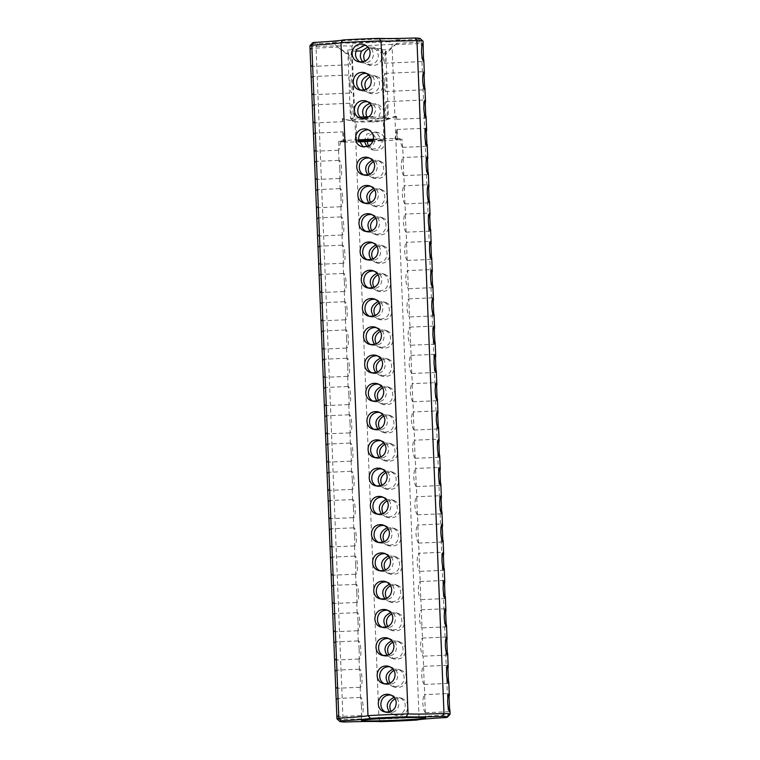 <?xml version="1.0" encoding="UTF-8"?>
<svg xmlns="http://www.w3.org/2000/svg" width="760" height="760" viewBox="0 0 760 760"><rect width="100%" height="100%" fill="white"/><g stroke="black" fill="none" stroke-linecap="round" stroke-linejoin="round"><path stroke-width="0.57" stroke-dasharray="3.8 2.85" d="M450.053 714.295A56.62 2.071 177.7 0 1 448.191 714.827L421.163 41.857A56.62 2.071 177.7 0 0 423.054 41.239M420.195 38.561A53.903 1.976 177.7 0 1 418.76 39.159L421.163 41.857A45.296 1.662 177.7 0 0 392.027 44.337L419.055 717.317L416.708 720.062M446.015 717.554L448.191 714.827A45.296 1.662 177.7 0 0 419.055 717.317A56.62 2.071 177.7 0 1 378.993 719.074L381.13 721.63M425.381 712.709L424.65 694.621C423.586 695.362 422.959 698.297 422.778 703.428C423.367 708.529 424.232 711.626 425.381 712.709L425.752 717.915M424.241 684.437L423.519 666.349C422.446 667.1 421.819 670.035 421.638 675.165C422.237 680.267 423.101 683.364 424.241 684.437L424.849 695.352L424.612 694.611L448.923 693.547M447.45 655.111L423.139 656.184L422.38 638.086C421.315 638.827 420.688 641.763 420.508 646.893C421.097 651.994 421.962 655.091 423.111 656.174L423.719 667.09L423.481 666.349L447.783 665.275M446.31 626.848L421.999 627.912L421.249 609.814C420.175 610.565 419.548 613.5 419.368 618.63C419.966 623.732 420.831 626.829 421.971 627.912L422.579 638.818L422.341 638.077L446.652 637.013M445.18 598.576L420.869 599.649L420.109 581.552C419.045 582.293 418.418 585.228 418.237 590.358C418.827 595.469 419.691 598.557 420.831 599.64L421.448 610.556L421.211 609.814L445.512 608.741M444.039 570.313L419.729 571.378L418.978 553.28C417.905 554.031 417.278 556.966 417.097 562.096C417.696 567.197 418.56 570.294 419.7 571.378L420.308 582.293L420.071 581.542L444.381 580.478M418.56 543.106L417.838 525.017C416.774 525.758 416.147 528.703 415.967 533.824C416.556 538.935 417.42 542.022 418.56 543.106L419.178 554.021L418.94 553.28L443.241 552.207M417.43 514.843L416.698 496.755C415.634 497.496 415.007 500.431 414.827 505.561C415.425 510.663 416.29 513.76 417.43 514.843L418.038 525.758L417.8 525.008L442.111 523.944M416.29 486.571L415.568 468.483C414.504 469.233 413.877 472.169 413.697 477.289C414.285 482.401 415.15 485.488 416.29 486.571L416.908 497.486L416.67 496.745L440.971 495.681M415.159 458.308L414.428 440.22C413.364 440.962 412.737 443.897 412.556 449.027C413.155 454.128 414.019 457.226 415.159 458.308L415.767 469.224L415.53 468.483L439.84 467.409M414.019 430.036L413.298 411.948C412.233 412.699 411.606 415.634 411.426 420.755C412.015 425.866 412.88 428.963 414.019 430.036L414.637 440.952L414.399 440.211L438.7 439.147M412.889 401.774L412.158 383.686C411.094 384.427 410.466 387.362 410.286 392.492C410.884 397.594 411.749 400.691 412.889 401.774L413.497 412.69L413.259 411.948L437.57 410.875M411.749 373.512L411.027 355.414C409.963 356.165 409.336 359.1 409.155 364.23C409.744 369.331 410.609 372.428 411.749 373.512L412.366 384.417L412.129 383.676L436.43 382.612M406.077 232.17L405.346 214.082C404.282 214.823 403.655 217.768 403.474 222.889C404.073 228 404.938 231.087 406.077 232.17L406.685 243.086L406.448 242.345L430.758 241.281M404.938 203.908L404.215 185.82C403.151 186.561 402.524 189.496 402.344 194.626C402.933 199.728 403.798 202.825 404.938 203.908L405.545 214.823L405.317 214.082L429.618 213.009M403.807 175.636L403.075 157.548C402.012 158.298 401.384 161.234 401.204 166.355C401.802 171.465 402.667 174.553 403.807 175.636L404.415 186.552L404.177 185.81L428.488 184.746M394.896 138.89A27.179 0.997 -2.3 0 1 397.527 139.203A27.179 0.997 -2.3 0 1 396.786 139.469L396.957 129.494L394.896 138.89L400.102 138.662C400.757 143.498 401.612 146.405 402.667 147.373L403.275 158.289L403.047 157.548L427.348 156.475M402.667 147.373L401.983 139.241L396.786 139.469M385.006 54.843L385.719 49.675L388.464 118.123L386.868 119.633A9.063 0.931 87.5 0 0 387.21 109.924A9.063 0.931 87.5 0 0 385.918 101.659A9.063 0.931 87.5 0 0 385.377 110.418A9.063 0.931 87.5 0 0 386.479 119.51L384.712 116.954L381.966 48.507L383.116 54.255A9.063 0.931 87.5 0 0 384.446 63.232A9.063 0.931 87.5 0 0 385.006 54.843L395.228 44.621L383.116 54.255M394.981 116.318A27.179 0.997 -2.3 0 1 396.615 116.593L396.615 119.329L394.981 116.318L386.479 119.51M396.71 118.978L396.349 116.745L393.917 117.496L396.368 116.736A27.179 0.997 -2.3 0 1 396.349 116.745M386.868 119.633L393.917 117.496M384.237 82.156A9.063 0.931 87.5 0 0 385.577 91.495A9.063 0.931 87.5 0 0 386.108 82.403A9.063 0.931 87.5 0 0 384.788 73.397A9.063 0.931 87.5 0 0 384.237 82.156M434.957 344.175L410.647 345.249L409.887 327.151C408.823 327.892 408.196 330.828 408.015 335.958C408.614 341.069 409.478 344.156 410.618 345.24L411.226 356.155L410.989 355.414L435.299 354.341M433.817 315.913L409.516 316.977L408.756 298.88C407.692 299.63 407.065 302.565 406.885 307.695C407.474 312.797 408.338 315.894 409.478 316.977L410.096 327.883L409.858 327.142L434.159 326.078M432.687 287.641L408.376 288.714L407.616 270.617C406.552 271.358 405.925 274.293 405.745 279.423C406.344 284.534 407.208 287.622 408.348 288.705L408.956 299.62L408.719 298.88L433.029 297.806M407.208 260.442L406.486 242.345C405.422 243.095 404.795 246.031 404.615 251.161C405.203 256.262 406.068 259.359 407.208 260.442L407.825 271.358L407.588 270.608L431.889 269.543M418.76 39.159A48.013 1.758 177.7 0 0 389.462 41.657L392.027 44.337A56.62 2.071 177.7 0 1 351.966 46.103L378.993 719.074A45.296 1.662 177.7 0 0 343.035 719.454L344.964 722M395.038 698.744L401.631 698.24C405.631 699.894 407.712 702.639 407.882 706.477C407.493 713.203 403.626 716.224 396.264 715.549L391.067 711.389M393.908 670.481L400.491 669.978C404.434 671.555 406.514 674.3 406.742 678.214C406.362 684.94 402.486 687.961 395.124 687.278L389.937 683.126M392.768 642.209L399.361 641.706C403.294 643.292 405.384 646.038 405.612 649.942C405.222 656.668 401.356 659.699 393.993 659.015L388.797 654.854M391.637 613.947L398.221 613.443C402.163 615.02 404.244 617.766 404.472 621.68C404.092 628.406 400.216 631.427 392.853 630.743L387.666 626.591M390.498 585.675L397.09 585.172C401.023 586.758 403.113 589.503 403.341 593.408C402.952 600.134 399.085 603.164 391.723 602.481L386.526 598.329M389.367 557.413L395.95 556.909C399.95 558.562 402.04 561.308 402.202 565.145C401.822 571.871 397.945 574.892 390.583 574.208L385.396 570.057M388.227 529.14L394.82 528.637C398.753 530.223 400.843 532.969 401.071 536.873C400.681 543.609 396.815 546.63 389.452 545.946L384.256 541.794M387.096 500.878L393.68 500.375C397.623 501.961 399.703 504.706 399.931 508.611C399.551 515.337 395.675 518.358 388.312 517.674L383.125 513.522M385.956 472.606L392.549 472.102C396.483 473.689 398.572 476.434 398.8 480.339C398.411 487.075 394.544 490.095 387.182 489.411L381.985 485.26M384.826 444.344L391.409 443.84C395.352 445.426 397.433 448.172 397.66 452.077C397.28 458.802 393.404 461.823 386.042 461.149L380.855 456.988M383.686 416.072L390.279 415.577C394.278 417.231 396.359 419.976 396.53 423.814C396.14 430.54 392.274 433.561 384.911 432.877L379.715 428.726M382.555 387.809L389.139 387.305C393.138 388.959 395.228 391.704 395.39 395.542C395.01 402.268 391.134 405.298 383.772 404.615L378.584 400.453M373.474 161.671L380.057 161.177C384.075 162.849 386.166 165.594 386.308 169.404C386.08 175.968 382.213 178.989 374.69 178.476L369.502 174.325M381.416 359.547L388.008 359.043C392.008 360.696 394.088 363.441 394.259 367.279C393.87 374.005 390.003 377.026 382.641 376.342L377.445 372.191M380.285 331.274L386.868 330.771C390.868 332.424 392.958 335.169 393.119 339.007C392.74 345.733 388.863 348.764 381.501 348.08L376.314 343.928M379.145 303.012L385.738 302.508C389.737 304.161 391.818 306.907 391.989 310.745C391.599 317.471 387.733 320.492 380.37 319.808L375.174 315.656M378.014 274.74L384.598 274.236C388.597 275.889 390.688 278.635 390.849 282.473C390.469 289.209 386.593 292.229 379.231 291.545L374.043 287.394M376.874 246.477L383.467 245.974C387.467 247.627 389.548 250.373 389.719 254.21C389.329 260.937 385.462 263.957 378.1 263.273L372.903 259.122M375.744 218.206L382.327 217.702C386.346 219.383 388.436 222.129 388.578 225.939C388.351 232.503 384.484 235.524 376.96 235.011L371.773 230.859M374.604 189.943L381.197 189.439C385.197 191.093 387.277 193.838 387.448 197.676C387.058 204.402 383.192 207.423 375.829 206.748L370.633 202.587M367.166 141.417C367.802 135.118 371.716 132.287 378.917 132.905C382.945 134.577 385.026 137.322 385.177 141.141C384.949 147.696 381.073 150.727 373.559 150.214L368.362 146.053M371.203 105.146L377.786 104.642C381.729 106.219 383.809 108.965 384.037 112.879C383.658 119.605 379.781 122.626 372.419 121.942C369.692 120.992 367.802 119.272 366.738 116.802M370.063 76.874L376.647 76.37C380.589 77.957 382.679 80.703 382.907 84.607C382.517 91.333 378.651 94.363 371.288 93.679L366.092 89.519M368.933 48.611L375.516 48.108C379.515 49.761 381.606 52.507 381.767 56.344C381.387 63.07 377.511 66.091 370.148 65.407L364.962 61.256M312.55 42.892A53.903 1.976 177.7 0 0 317.718 43.596A48.013 1.758 177.7 0 1 353.885 43.225A53.903 1.976 177.7 0 0 389.462 41.657M369.911 41.895A33.972 1.244 -2.3 0 1 332.462 42.209A33.972 1.244 -2.3 0 1 366.329 39.558A33.972 1.244 -2.3 0 1 400.301 39.482A33.972 1.244 -2.3 0 1 369.911 41.895M400.102 138.662A32.157 1.178 177.7 0 0 376.143 138.909L372.761 145.692L364.334 147.355L363.09 146.861M358.169 139.697A32.157 1.178 177.7 0 0 338.76 141.35L338.789 150.185L340.641 141.939A32.157 1.178 177.7 0 0 358.663 141.864M364.059 141.522L366.994 133.959L375.849 131.955L382.574 140.904L379.363 147.744L371.003 149.416L366.766 146.651M382.574 140.904A32.157 1.178 177.7 0 0 401.983 139.241M391.096 695.077L392.407 695.381C396.501 697.053 398.648 699.817 398.848 703.674C398.477 710.23 394.544 713.231 387.04 712.69L385.795 712.196M389.956 666.814L391.267 667.119C395.371 668.79 397.518 671.555 397.708 675.412C397.347 681.957 393.414 684.969 385.899 684.418L384.665 683.924M388.825 638.542L390.137 638.846C394.231 640.519 396.378 643.283 396.577 647.14C396.207 653.695 392.274 656.697 384.769 656.156L383.524 655.661M387.685 610.28L388.997 610.584C393.101 612.256 395.248 615.02 395.438 618.878C395.077 625.423 391.144 628.434 383.629 627.883L382.394 627.389M386.555 582.008L387.866 582.312C391.96 583.984 394.108 586.758 394.307 590.606C393.937 597.16 390.003 600.163 382.498 599.621L381.254 599.127M361.447 706.125L361.494 715.521C364.306 715.056 363.251 697.737 360.705 697.423L361.447 706.125M360.316 677.853L360.363 687.258C363.175 686.783 362.111 669.475 359.565 669.151L360.316 677.853M359.176 649.591L359.224 658.986C362.035 658.521 360.981 641.202 358.435 640.889L359.176 649.591M358.045 621.319L358.093 630.724C360.905 630.249 359.841 612.94 357.295 612.626L358.045 621.319M356.905 593.056L356.953 602.452C359.765 601.986 358.71 584.668 356.165 584.355L356.905 593.056M385.415 553.745L386.726 554.049C390.83 555.721 392.977 558.486 393.167 562.343C392.806 568.898 388.863 571.9 381.358 571.349L380.123 570.864M384.284 525.483L385.595 525.778C389.69 527.459 391.837 530.223 392.036 534.071C391.666 540.626 387.733 543.628 380.228 543.086L378.983 542.592M383.144 497.211L384.455 497.515C388.559 499.187 390.706 501.951 390.897 505.808C390.535 512.364 386.593 515.365 379.088 514.814L377.853 514.33M382.014 468.948L383.325 469.243C387.419 470.924 389.566 473.689 389.766 477.546C389.395 484.091 385.462 487.094 377.957 486.552L376.713 486.058M380.874 440.676L382.185 440.98C386.289 442.652 388.436 445.417 388.626 449.274C388.265 455.829 384.322 458.831 376.817 458.289L375.582 457.795M355.775 564.794L355.822 574.189C358.635 573.724 357.57 556.406 355.024 556.092L355.775 564.794M354.635 536.522L354.683 545.917C357.494 545.452 356.44 528.133 353.894 527.82L354.635 536.522M353.505 508.259L353.552 517.655C356.364 517.189 355.3 499.871 352.754 499.558L353.505 508.259M352.365 479.987L352.412 489.392C355.224 488.917 354.169 471.608 351.623 471.285L352.365 479.987M351.234 451.725L351.281 461.12C354.094 460.655 353.029 443.337 350.483 443.023L351.234 451.725M394.07 697.366L399.076 697.452C403.047 699.086 405.108 701.822 405.27 705.669C405.051 712.262 401.195 715.293 393.709 714.751L389.471 711.987M392.93 669.104L397.936 669.18C401.907 670.814 403.978 673.559 404.139 677.397C403.911 684 400.064 687.031 392.578 686.489L388.341 683.715M391.799 640.832L396.805 640.917C400.776 642.551 402.838 645.288 402.999 649.135C402.781 655.728 398.924 658.758 391.438 658.217L387.201 655.452M390.659 612.569L395.666 612.645C399.637 614.279 401.707 617.025 401.869 620.872C401.641 627.466 397.793 630.496 390.298 629.954L386.07 627.181M389.528 584.297L394.535 584.383C398.506 586.017 400.567 588.753 400.729 592.6C400.51 599.193 396.653 602.224 389.167 601.683L384.93 598.918M388.388 556.035L393.395 556.111C397.366 557.755 399.437 560.49 399.599 564.338C399.37 570.931 395.523 573.961 388.027 573.42L383.8 570.646M387.258 527.763L392.264 527.848C396.235 529.482 398.297 532.228 398.459 536.066C398.24 542.668 394.383 545.689 386.897 545.158L382.66 542.383M386.118 499.5L391.124 499.586C395.095 501.22 397.166 503.956 397.328 507.803C397.1 514.396 393.252 517.427 385.757 516.885L381.529 514.121M384.987 471.228L389.994 471.314C393.965 472.948 396.026 475.693 396.188 479.531C395.969 486.134 392.112 489.155 384.626 488.623L380.389 485.849M383.847 442.966L388.854 443.051C392.825 444.685 394.896 447.421 395.058 451.269C394.829 457.862 390.982 460.892 383.486 460.351L379.249 457.587M379.743 412.414L381.055 412.718C385.149 414.39 387.296 417.154 387.486 421.012C387.125 427.557 383.192 430.568 375.687 430.017L374.442 429.523M378.603 384.142L379.915 384.446C384.019 386.118 386.156 388.882 386.356 392.74C385.994 399.294 382.052 402.296 374.547 401.755L373.312 401.261M377.473 355.88L378.784 356.183C382.878 357.856 385.026 360.62 385.215 364.477C384.854 371.022 380.921 374.034 373.416 373.483L372.172 372.989M376.333 327.608L377.644 327.911C381.738 329.584 383.885 332.348 384.085 336.205C383.724 342.76 379.781 345.762 372.276 345.22L371.041 344.726M375.202 299.345L376.513 299.649C380.608 301.321 382.755 304.085 382.945 307.942C382.584 314.498 378.651 317.499 371.146 316.948L369.901 316.464M350.094 423.453L350.141 432.858C352.953 432.383 351.899 415.074 349.353 414.751L350.094 423.453M348.963 395.19L349.011 404.586C351.823 404.12 350.759 386.802 348.213 386.488L348.963 395.19M347.823 366.918L347.871 376.323C350.683 375.849 349.628 358.54 347.082 358.226L347.823 366.918M346.693 338.656L346.74 348.051C349.543 347.595 348.507 330.315 345.942 329.954L346.693 338.656M345.553 310.384L345.601 319.789C348.403 319.323 347.367 302.043 344.812 301.691L345.553 310.384M374.062 271.082L375.373 271.377C379.468 273.058 381.615 275.823 381.815 279.67C381.453 286.226 377.511 289.227 370.006 288.686L368.771 288.192M372.932 242.81L374.243 243.114C378.337 244.786 380.484 247.551 380.674 251.408C380.313 257.963 376.38 260.965 368.875 260.414L367.631 259.93M371.792 214.548L373.103 214.843C377.197 216.524 379.344 219.288 379.544 223.136C379.183 229.691 375.24 232.693 367.735 232.151L366.5 231.657M370.661 186.276L371.972 186.58C376.067 188.252 378.214 191.016 378.404 194.873C378.043 201.428 374.11 204.43 366.605 203.889L365.36 203.395M369.522 158.013L370.832 158.317C374.927 159.989 377.074 162.754 377.273 166.611C376.912 173.156 372.97 176.159 365.465 175.617L364.23 175.123M344.423 282.122L344.47 291.517C347.272 291.061 346.237 273.78 343.672 273.419L344.423 282.122M343.283 253.859L343.33 263.255C346.132 262.789 345.097 245.508 342.541 245.157L343.283 253.859M342.152 225.587L342.199 234.992C345.002 234.526 343.966 217.246 341.401 216.885L342.152 225.587M341.012 197.325L341.059 206.72C343.862 206.255 342.827 188.983 340.271 188.623L341.012 197.325M339.881 169.052L339.929 178.457C342.731 177.992 341.696 160.711 339.131 160.35L339.881 169.052M382.717 414.703L387.724 414.779C391.695 416.413 393.756 419.159 393.917 422.997C393.699 429.599 389.842 432.63 382.356 432.088L378.119 429.315M381.577 386.431L386.584 386.517C390.555 388.151 392.625 390.887 392.787 394.734C392.559 401.327 388.712 404.358 381.216 403.816L376.979 401.052M380.447 358.169L385.453 358.245C389.424 359.879 391.485 362.624 391.647 366.472C391.428 373.065 387.572 376.095 380.085 375.554L375.849 372.78M379.306 329.897L384.313 329.983C388.284 331.616 390.355 334.352 390.516 338.2C390.288 344.793 386.441 347.823 378.945 347.282L374.709 344.517M378.176 301.635L383.183 301.71C387.153 303.354 389.215 306.09 389.376 309.938C389.158 316.53 385.301 319.561 377.815 319.019L373.578 316.245M377.036 273.363L382.042 273.448C386.013 275.082 388.084 277.818 388.246 281.666C388.018 288.268 384.17 291.289 376.675 290.757L372.438 287.983M375.905 245.1L380.912 245.185C384.883 246.819 386.945 249.555 387.106 253.403C386.887 259.996 383.03 263.026 375.544 262.485L371.308 259.711M374.765 216.828L379.772 216.913C383.743 218.548 385.814 221.293 385.976 225.131C385.748 231.733 381.9 234.755 374.404 234.222L370.167 231.448M373.635 188.565L378.641 188.651C382.612 190.285 384.674 193.021 384.835 196.868C384.617 203.461 380.76 206.492 373.274 205.95L369.037 203.186M372.495 160.293L377.501 160.379C381.472 162.013 383.543 164.758 383.705 168.596C383.477 175.199 379.62 178.23 372.134 177.688L367.897 174.914M376.143 138.909L376.684 139.08A27.179 0.997 -2.3 0 0 373.445 139.184M338.76 141.35L343.966 141.123A27.179 0.997 -2.3 0 0 343.216 141.388A27.179 0.997 -2.3 0 0 345.847 141.711L344.66 135.1L342.95 131.869L343.966 141.123M340.641 141.939L345.847 141.711M382.023 140.733A27.179 0.997 -2.3 0 1 372.903 141.189M373.35 139.688A13.585 0.494 -2.3 0 1 383.952 139.755A13.585 0.494 -2.3 0 1 373.094 140.676M358.406 141.008A13.585 0.494 -2.3 0 1 356.791 140.847A13.585 0.494 -2.3 0 1 358.302 140.552M368.191 120.878A13.585 0.494 -2.3 0 1 383.192 120.773A13.585 0.494 -2.3 0 1 383.059 120.849A13.585 0.494 -2.3 0 1 369.626 121.818A13.585 0.494 -2.3 0 1 356.165 121.932A13.585 0.494 -2.3 0 1 356.031 121.866A13.585 0.494 -2.3 0 1 368.191 120.878M361.503 118.066L360.183 117.116M363.954 116.926L366.101 119.329A24.909 0.912 -2.3 0 1 354.264 119.624L352.659 121.135L343.947 119.044A27.179 0.997 -2.3 0 1 342.57 118.902A27.179 0.997 -2.3 0 1 342.313 118.778A27.179 0.997 -2.3 0 1 342.579 118.626L352.279 121.02L350.512 118.465A24.909 0.912 -2.3 0 1 361.057 117.771L360.344 117.116M366.339 119.567L365.674 118.826A27.179 0.997 -2.3 0 0 378.746 118.246L377.492 119.073M388.464 118.123A24.909 0.912 -2.3 0 1 377.919 118.816L380.637 111.815C380.456 107.939 378.394 105.203 374.471 103.616L377.786 104.642M367.612 101.659L369.322 102.011C373.416 103.664 375.573 106.428 375.801 110.323L372.875 117.249A24.909 0.912 -2.3 0 1 384.712 116.954M368.952 116.707A27.179 0.997 -2.3 0 1 373.255 116.546L372.656 117.572M367.812 47.063L372.562 47.187L376.656 50.283L378.366 55.29C378.09 61.949 374.252 64.989 366.833 64.381L362.9 61.959M356.041 51.1A24.909 0.912 -2.3 0 1 351.51 51.176L354.264 119.624M343.909 51.12C336.908 46.331 336.385 46.17 342.351 50.645L348.916 55.765A9.063 0.931 87.5 0 0 350.236 64.733A9.063 0.931 87.5 0 0 350.797 56.344L343.909 51.12M310.65 64.135L311.077 66.453C313.187 65.968 312.274 48.782 310.279 48.355L337.858 47.139L342.351 50.645M348.916 55.765L347.757 50.017A24.909 0.912 -2.3 0 1 356.82 49.4M365.151 45.03L371.706 48.754A24.909 0.912 -2.3 0 1 381.966 48.507M385.719 49.675A24.909 0.912 -2.3 0 1 376.656 50.283M309.918 45.78A56.62 2.071 177.7 0 0 316.008 46.474A45.296 1.662 177.7 0 1 351.966 46.103L353.885 43.225M317.718 43.596L316.008 46.474L343.035 719.454A56.62 2.071 177.7 0 1 336.984 718.836M378.746 118.246L369.341 120.992L365.674 118.826M369.92 103.427L374.471 103.616M368.78 75.154L373.34 75.344C377.264 76.94 379.316 79.677 379.497 83.552C379.231 90.221 375.383 93.252 367.973 92.653L364.04 90.221M378.337 718.095L377.159 717.734L381.567 717.592L378.318 717.639M382.536 717.953L384.531 717.478L382.517 717.497M385.472 717.943L384.693 717.544L385.434 717.478M385.956 717.934L386.308 717.45L385.947 717.934M387.467 717.877L386.659 717.421L387.495 717.839M389.243 717.317L388.522 717.345L389.224 717.336M386.973 717.744L388.522 717.345M388.769 717.811L389.139 717.317M384.721 717.839L386.469 717.317L384.702 717.402M388.55 717.307L387.21 717.373M387.258 717.772L388.322 717.278L387.125 717.297L388.483 717.231L386.954 717.288M391.305 717.678L390.63 717.269L391.2 717.107L390.25 717.658M392.93 717.183L392.312 717.202L392.92 717.601M389.243 717.649L390.231 717.202M389.224 717.193L391.324 717.592M393.272 717.468L391.77 717.088L393.252 717.012M395.029 717.079L394.316 717.088L395.048 717.535M394.896 717.554L394.924 717.079M395.988 717.022L395.238 717.06L396.007 717.478M395.447 717.525L395.903 717.041L395.399 717.069M396.207 717.336L394.706 716.956L396.188 716.889M398.933 717.307L397.727 716.861L398.924 716.851M398.63 716.861L398.012 716.861L398.658 716.822M399.161 716.841L400.149 716.765L399.171 716.794M400.397 717.193L401.498 716.756L400.377 716.746M401.185 716.708L400.548 716.746L401.137 717.164M368.638 129.865L370.215 130.207L376.684 139.08M366.481 73.397L368.182 73.748C372.276 75.392 374.433 78.166 374.661 82.052C374.205 88.663 370.253 91.665 362.824 91.057L361.228 90.373M371.706 48.754L373.53 53.789C373.074 60.392 369.123 63.394 361.684 62.785L360.088 62.111M373.255 116.546L366.748 119.633L362.235 118.626M314.06 148.941L314.488 151.259C316.587 150.774 315.685 133.579 313.69 133.152L313.5 135.071M336.765 714.267L337.193 716.594C339.292 716.1 338.39 698.915 336.395 698.487L336.205 700.406M335.625 686.005L336.053 688.322C338.162 687.838 337.25 670.653 335.264 670.225L335.074 672.144M334.495 657.742L334.923 660.06C337.022 659.575 336.119 642.38 334.124 641.953L333.934 643.872M333.355 629.47L333.783 631.788C335.891 631.303 334.979 614.118 332.994 613.69L332.804 615.609M332.224 601.207L332.652 603.525C334.751 603.041 333.849 585.856 331.854 585.428L331.664 587.337M331.084 572.936L331.512 575.253C333.621 574.769 332.709 557.583 330.724 557.156L330.534 559.075M329.954 544.673L330.381 546.991C332.481 546.506 331.578 529.321 329.584 528.894L329.394 530.803M328.814 516.401L329.241 518.719C331.351 518.234 330.438 501.049 328.453 500.622L328.263 502.541M327.683 488.139L328.111 490.456C330.21 489.972 329.308 472.786 327.313 472.359L327.123 474.278M326.543 459.866L326.971 462.194C329.08 461.7 328.168 444.514 326.183 444.087L325.992 446.006M325.413 431.604L325.841 433.922C327.94 433.438 327.037 416.252 325.042 415.824L324.852 417.743M324.273 403.341L324.7 405.659C326.809 405.175 325.897 387.98 323.912 387.552L323.722 389.471M323.142 375.07L323.57 377.387C325.669 376.903 324.767 359.717 322.772 359.29L322.582 361.209M322.002 346.807L322.43 349.125C324.539 348.64 323.627 331.445 321.641 331.027L321.452 332.937M320.872 318.535L321.299 320.853C323.399 320.368 322.497 303.183 320.501 302.755L320.312 304.674M319.732 290.272L320.159 292.591C322.269 292.106 321.356 274.92 319.371 274.493L319.181 276.402M318.601 262L319.029 264.319C321.128 263.834 320.226 246.648 318.231 246.221L318.041 248.14M317.462 233.738L317.889 236.056C319.998 235.571 319.086 218.386 317.091 217.958L316.91 219.877M316.331 205.466L316.758 207.793C318.858 207.299 317.955 190.114 315.96 189.686L315.77 191.605M315.191 177.203L315.618 179.522C317.727 179.037 316.815 161.851 314.82 161.424L314.64 163.343M347.757 50.017L350.512 118.465M352.659 121.135A9.063 0.931 87.5 0 0 353.001 111.425A9.063 0.931 87.5 0 0 351.709 103.17A9.063 0.931 87.5 0 0 351.167 111.929A9.063 0.931 87.5 0 0 352.279 121.02M351.51 51.176L350.797 56.344M350.027 83.657A9.063 0.931 87.5 0 0 351.376 93.005A9.063 0.931 87.5 0 0 351.909 83.913A9.063 0.931 87.5 0 0 350.578 74.898A9.063 0.931 87.5 0 0 350.027 83.657M342.579 118.626L342.608 121.705L343.947 119.044M312.92 120.669L313.348 122.987C315.457 122.502 314.545 105.317 312.55 104.889L312.36 106.808M310.279 48.355L310.089 50.274M311.79 92.406L312.217 94.724C314.317 94.24 313.415 77.045 311.419 76.618L311.229 78.537M379.212 717.639L380.427 717.62L378.271 717.706L379.231 718.048M389.148 717.326L388.749 717.811M385.159 717.981L385.12 717.506M425.41 712.709L449.72 711.645M424.27 684.447L448.58 683.382M418.599 543.115L442.909 542.042M417.459 514.843L441.769 513.779M416.328 486.581L440.629 485.507M415.188 458.308L439.498 457.244M414.058 430.046L438.358 428.972M412.917 401.774L437.228 400.71M406.106 232.18L430.416 231.107M404.976 203.908L429.276 202.844M403.835 175.645L428.146 174.572M402.705 147.373L427.006 146.309M396.957 129.494L426.217 128.212M396.615 119.329L425.875 118.047M385.918 101.659L425.077 99.94M385.577 91.495L424.735 89.775M384.788 73.397L423.947 71.677M384.446 63.232L423.605 61.512M395.228 44.621L422.807 43.405M411.787 373.512L436.088 372.447M407.246 260.442L431.547 259.378M361.494 720.489L361.266 714.78M360.582 697.936L360.126 686.517M359.452 669.674L358.995 658.245M358.312 641.402L357.856 629.983M357.181 613.139L356.725 601.711M356.041 584.867L355.585 573.448M354.91 556.605L354.454 545.177M353.77 528.333L353.315 516.914M352.64 500.07L352.174 488.642M351.5 471.798L351.044 460.38M350.369 443.536L349.904 432.117M349.229 415.273L348.773 403.845M348.099 387.001L347.633 375.582M346.959 358.739L346.503 347.31M345.828 330.467L345.363 319.048M344.688 302.204L344.233 290.776M343.558 273.933L343.092 262.513M342.418 245.67L341.962 234.241M341.287 217.398L340.822 205.979M340.147 189.136L339.691 177.707M339.017 160.873L338.551 149.445M397.157 130.036L397.527 139.203M383.059 120.849L387.106 119.596M356.165 121.932L342.57 118.902M394.573 45.685L400.301 39.482M337.962 47.272L332.462 42.209M393.709 714.751L396.264 715.549M399.076 697.452L401.631 698.24M392.578 686.489L395.124 687.278M397.936 669.18L400.491 669.978M391.438 658.217L393.993 659.015M396.805 640.917L399.361 641.706M390.298 629.954L392.853 630.743M395.666 612.645L398.221 613.443M389.167 601.683L391.723 602.481M394.535 584.383L397.09 585.172M388.027 573.42L390.583 574.208M393.395 556.111L395.95 556.909M386.897 545.158L389.452 545.946M392.264 527.848L394.82 528.637M385.757 516.885L388.312 517.674M391.124 499.586L393.68 500.375M384.626 488.623L387.182 489.411M389.994 471.314L392.549 472.102M383.486 460.351L386.042 461.149M388.854 443.051L391.409 443.84M382.356 432.088L384.911 432.877M387.724 414.779L390.279 415.577M381.216 403.816L383.772 404.615M386.584 386.517L389.139 387.305M372.134 177.688L374.69 178.476M377.501 160.379L380.057 161.177M380.085 375.554L382.641 376.342M385.453 358.245L388.008 359.043M378.945 347.282L381.501 348.08M384.313 329.983L386.868 330.771M377.815 319.019L380.37 319.808M383.183 301.71L385.738 302.508M376.675 290.757L379.231 291.545M382.042 273.448L384.598 274.236M375.544 262.485L378.1 263.273M380.912 245.185L383.467 245.974M374.404 234.222L376.96 235.011M379.772 216.913L382.327 217.702M373.274 205.95L375.829 206.748M378.641 188.651L381.197 189.439M371.003 149.416L373.559 150.214M375.849 131.955L378.917 132.905M369.341 120.992L372.419 121.942M367.973 92.653L371.288 93.679M373.34 75.344L376.647 76.37M366.833 64.381L370.148 65.407M372.562 47.187L375.516 48.108M384.484 711.892L387.04 712.69M389.851 694.592L392.407 695.381M383.353 683.63L385.899 684.418M388.712 666.32L391.267 667.119M382.213 655.357L384.769 656.156M387.581 638.058L390.137 638.846M381.083 627.095L383.629 627.883M386.441 609.786L388.997 610.584M379.943 598.823L382.498 599.621M385.31 581.524L387.866 582.312M378.803 570.561L381.358 571.349M384.17 553.251L386.726 554.049M377.673 542.298L380.228 543.086M383.04 524.989L385.595 525.778M376.533 514.026L379.088 514.814M381.9 496.726L384.455 497.515M375.402 485.763L377.957 486.552M380.769 468.454L383.325 469.243M374.262 457.491L376.817 458.289M379.63 440.192L382.185 440.98M373.131 429.229L375.687 430.017M378.499 411.92L381.055 412.718M371.991 400.957L374.547 401.755M377.359 383.658L379.915 384.446M370.861 372.695L373.416 373.483M376.228 355.385L378.784 356.183M369.721 344.423L372.276 345.22M375.088 327.123L377.644 327.911M368.59 316.16L371.146 316.948M373.958 298.851L376.513 299.649M367.45 287.897L370.006 288.686M372.818 270.588L375.373 271.377M366.32 259.625L368.875 260.414M371.688 242.326L374.243 243.114M365.18 231.363L367.735 232.151M370.548 214.054L373.103 214.843M364.049 203.091L366.605 203.889M369.417 185.791L371.972 186.58M362.909 174.828L365.465 175.617M368.277 157.519L370.832 158.317M361.779 146.556L364.334 147.355M367.147 129.257L370.215 130.207M359.508 90.022L362.824 91.057M364.876 72.722L368.182 73.748M358.368 61.76L361.684 62.785M363.736 44.45L366.69 45.372M360.639 118.294L363.717 119.244M366.006 100.985L369.322 102.011M314.488 151.259L338.789 150.185M313.69 133.152L342.95 131.869M337.193 716.594L361.494 715.521M336.395 698.487L360.705 697.423M336.053 688.322L360.363 687.258M335.264 670.225L359.565 669.151M334.923 660.06L359.224 658.986M334.124 641.953L358.435 640.889M333.783 631.788L358.093 630.724M332.994 613.69L357.295 612.626M332.652 603.525L356.953 602.452M331.854 585.428L356.165 584.355M331.512 575.253L355.822 574.189M330.724 557.156L355.024 556.092M330.381 546.991L354.683 545.917M329.584 528.894L353.894 527.82M329.241 518.719L353.552 517.655M328.453 500.622L352.754 499.558M328.111 490.456L352.412 489.392M327.313 472.359L351.623 471.285M326.971 462.194L351.281 461.12M326.183 444.087L350.483 443.023M325.841 433.922L350.141 432.858M325.042 415.824L349.353 414.751M324.7 405.659L349.011 404.586M323.912 387.552L348.213 386.488M323.57 377.387L347.871 376.323M322.772 359.29L347.082 358.226M322.43 349.125L346.74 348.051M321.641 331.027L345.942 329.954M321.299 320.853L345.601 319.789M320.501 302.755L344.812 301.691M320.159 292.591L344.47 291.517M319.371 274.493L343.672 273.419M319.029 264.319L343.33 263.255M318.231 246.221L342.541 245.157M317.889 236.056L342.199 234.992M317.091 217.958L341.401 216.885M316.758 207.793L341.059 206.72M315.96 189.686L340.271 188.623M315.618 179.522L339.929 178.457M314.82 161.424L339.131 160.35M342.845 132.221L343.216 141.388M383.952 139.755L383.192 120.773M356.791 140.847L356.031 121.866M313.348 122.987L342.608 121.705M312.55 104.889L351.709 103.17M342.313 118.778L342.409 121.163M311.077 66.453L350.236 64.733M312.217 94.724L351.376 93.005M311.419 76.618L350.578 74.898"/><path stroke-width="1.14" d="M423.234 45.733L422.845 43.415C421.99 44.175 421.553 47.101 421.534 52.203C421.962 57.275 422.636 60.372 423.567 61.503L423.054 41.239A56.62 2.071 177.7 0 0 423.016 41.163A56.62 2.071 177.7 0 0 416.964 40.546L443.992 713.526L442.282 716.404A53.903 1.976 177.7 0 1 447.45 717.107L450.053 714.295A56.62 2.071 177.7 0 0 450.081 714.219A56.62 2.071 177.7 0 0 443.992 713.526A45.296 1.662 177.7 0 1 408.034 713.896L406.115 716.775A48.013 1.758 177.7 0 0 442.282 716.404M448.96 693.547C448.096 694.317 447.659 697.243 447.649 702.335C448.067 707.408 448.751 710.514 449.683 711.635L448.923 693.547M447.82 665.285C446.965 666.045 446.528 668.971 446.519 674.063C446.937 679.145 447.611 682.242 448.552 683.373L447.783 665.275M446.69 637.013C445.825 637.783 445.388 640.708 445.379 645.8C445.797 650.873 446.481 653.98 447.412 655.111L446.652 637.013M445.55 608.75C444.695 609.51 444.258 612.446 444.248 617.538C444.666 622.611 445.341 625.708 446.272 626.838L445.512 608.741M444.419 580.478C443.555 581.248 443.118 584.174 443.108 589.266C443.526 594.339 444.21 597.445 445.141 598.576L444.381 580.478M443.279 552.216C442.424 552.976 441.987 555.911 441.978 561.003C442.396 566.077 443.07 569.173 444.001 570.304L443.241 552.207M442.139 523.944L442.111 523.944C441.284 524.714 440.847 527.639 440.838 532.731C441.256 537.814 441.94 540.911 442.871 542.042L442.139 523.944M441.009 495.681L440.971 495.681C440.154 496.451 439.717 499.377 439.707 504.469C440.125 509.542 440.8 512.649 441.731 513.769L441.009 495.681M439.869 467.419L439.84 467.409C439.014 468.179 438.577 471.105 438.567 476.197C438.985 481.279 439.669 484.376 440.601 485.507L439.869 467.419M438.738 439.147C437.883 439.916 437.447 442.842 437.437 447.934C437.855 453.007 438.529 456.114 439.46 457.235L438.7 439.147M437.599 410.884C436.743 411.644 436.306 414.57 436.297 419.662C436.715 424.745 437.389 427.842 438.33 428.972L437.57 410.875M436.468 382.612C435.613 383.382 435.176 386.308 435.166 391.4C435.584 396.473 436.259 399.579 437.19 400.71L436.43 382.612M429.656 213.018C428.801 213.778 428.365 216.704 428.355 221.796C428.773 226.879 429.447 229.976 430.378 231.107L429.618 213.009M428.516 184.746L428.488 184.746C427.661 185.516 427.224 188.442 427.215 193.534C427.633 198.607 428.308 201.714 429.248 202.834L428.516 184.746M427.386 156.484C426.531 157.244 426.094 160.17 426.084 165.262C426.502 170.344 427.177 173.441 428.108 174.572L427.348 156.475M426.246 128.212C425.391 128.982 424.954 131.907 424.945 137C425.362 142.072 426.037 145.179 426.977 146.3L426.217 128.212M425.115 99.949C424.26 100.71 423.823 103.635 423.814 108.727C424.232 113.81 424.906 116.907 425.837 118.037L425.077 99.94M423.976 71.677C423.12 72.447 422.683 75.373 422.674 80.465C423.092 85.538 423.766 88.644 424.707 89.775L423.947 71.677M435.328 354.35C434.473 355.11 434.036 358.045 434.026 363.128C434.445 368.21 435.119 371.308 436.059 372.438L435.299 354.341M434.197 326.078C433.342 326.847 432.905 329.773 432.896 334.865C433.314 339.938 433.988 343.045 434.919 344.175L434.159 326.078M433.058 297.815C432.202 298.576 431.765 301.511 431.756 306.603C432.174 311.676 432.849 314.773 433.789 315.903L433.029 297.806M431.927 269.543C431.072 270.313 430.635 273.239 430.625 278.331C431.043 283.404 431.718 286.51 432.649 287.641L431.889 269.543M430.787 241.281L430.758 241.281C429.932 242.05 429.495 244.976 429.485 250.069C429.903 255.141 430.578 258.248 431.519 259.369L430.787 241.281M415.036 38A48.013 1.758 177.7 0 1 378.869 38.37L381.007 40.926A56.62 2.071 177.7 0 0 340.945 42.683L367.973 715.663A56.62 2.071 177.7 0 1 408.034 713.896L381.007 40.926A45.296 1.662 177.7 0 0 416.964 40.546L415.036 38A53.903 1.976 177.7 0 1 420.195 38.561L423.016 41.163M313.984 42.446A53.903 1.976 177.7 0 0 312.55 42.892L309.947 45.704A56.62 2.071 177.7 0 1 311.809 45.172L313.984 42.446A48.013 1.758 177.7 0 0 343.292 39.938L340.945 42.683A45.296 1.662 177.7 0 1 311.809 45.172L338.837 718.143L341.24 720.841A53.903 1.976 177.7 0 0 339.805 721.439A53.903 1.976 177.7 0 0 344.964 722A48.013 1.758 177.7 0 1 381.13 721.63A53.903 1.976 177.7 0 0 416.708 720.062A48.013 1.758 177.7 0 1 446.015 717.554A53.903 1.976 177.7 0 0 447.45 717.107M391.067 711.389C388.597 706.372 389.918 702.154 395.038 698.744M389.937 683.126C387.543 677.853 388.873 673.635 393.908 670.481M388.797 654.854C386.412 649.582 387.733 645.373 392.768 642.209M387.666 626.591C385.272 621.319 386.602 617.101 391.637 613.947M386.526 598.329C384.142 593.056 385.462 588.839 390.498 585.675M385.396 570.057C382.916 565.041 384.247 560.823 389.367 557.413M384.256 541.794C381.872 536.522 383.192 532.304 388.227 529.14M383.125 513.522C380.731 508.25 382.062 504.032 387.096 500.878M381.985 485.26C379.601 479.987 380.921 475.769 385.956 472.606M380.855 456.988C378.461 451.715 379.791 447.507 384.826 444.344M379.715 428.726C377.245 423.7 378.565 419.491 383.686 416.072M378.584 400.453C376.105 395.438 377.435 391.219 382.555 387.809M369.502 174.325C367.033 169.28 368.362 165.062 373.474 161.671M377.445 372.191C374.974 367.175 376.295 362.957 381.416 359.547M376.314 343.928C373.834 338.903 375.165 334.685 380.285 331.274M375.174 315.656C372.704 310.64 374.024 306.423 379.145 303.012M374.043 287.394C371.564 282.368 372.894 278.151 378.014 274.74M372.903 259.122C370.433 254.106 371.754 249.888 376.874 246.477M371.773 230.859C369.303 225.815 370.633 221.597 375.744 218.206M370.633 202.587C368.163 197.571 369.483 193.353 374.604 189.943M368.362 146.053L367.166 141.417M366.738 116.802C365.066 111.843 366.558 107.958 371.203 105.146M366.092 89.519C363.707 84.255 365.028 80.037 370.063 76.874M364.962 61.256C362.482 56.24 363.802 52.022 368.933 48.611M378.869 38.37A53.903 1.976 177.7 0 0 343.292 39.938M406.115 716.775A53.903 1.976 177.7 0 0 370.538 718.342A48.013 1.758 177.7 0 1 341.24 720.841M425.581 717.801A32.157 1.178 -2.3 0 1 425.752 717.915A32.157 1.178 -2.3 0 1 393.67 720.375A32.157 1.178 -2.3 0 1 361.494 720.489A32.157 1.178 -2.3 0 1 391.923 718.095A32.157 1.178 -2.3 0 1 425.581 717.801M378.337 718.095L381.587 718.038L378.337 718.095M382.536 717.953L384.55 717.934L382.536 717.953M385.377 717.962L384.712 718L385.405 717.516M385.263 717.962L384.665 717.981L385.263 717.962M387.534 717.839L386.669 717.877L387.534 717.839M388.331 717.829L387.856 717.848L388.331 717.829M384.721 717.858L386.488 717.772L384.721 717.839M386.973 717.744L388.731 717.753L386.973 717.744M390.288 717.716L389.329 717.763L390.288 717.716M391.305 717.678L390.44 717.716L391.305 717.678M392.103 717.658L391.628 717.678L392.103 717.658M390.953 717.573L388.997 717.658L390.953 717.573M393.272 717.468L391.79 717.535L393.272 717.468M393.832 717.592L393.309 717.592L393.851 717.117M395.048 717.535L394.326 717.544L395.048 717.535M396.007 717.478L395.257 717.516L396.007 717.478M396.207 717.336L394.725 717.411L396.207 717.336M396.055 717.383L395.095 717.431L396.055 717.383M398.933 717.307L397.746 717.317L398.933 717.307M399.684 717.231L400.159 717.212L399.684 717.231M400.397 717.193L401.508 717.202L400.397 717.193M396.235 702.867C395.77 709.574 391.856 712.576 384.484 711.892C374.119 709.165 377.368 691.686 389.851 694.592C393.927 696.264 396.055 699.019 396.235 702.867M395.105 674.605C394.639 681.302 390.716 684.313 383.353 683.63C372.979 680.894 376.228 663.423 388.712 666.32C392.787 668.002 394.915 670.757 395.105 674.605M393.965 646.332C393.499 653.039 389.585 656.042 382.213 655.357C371.849 652.631 375.098 635.151 387.581 638.058C391.656 639.73 393.784 642.494 393.965 646.332M392.834 618.07C392.369 624.767 388.445 627.779 381.083 627.095C370.709 624.359 373.958 606.889 386.441 609.786C390.516 611.467 392.644 614.222 392.834 618.07M391.695 589.798C391.229 596.505 387.315 599.517 379.943 598.823C369.578 596.096 372.827 578.616 385.31 581.524C389.386 583.195 391.514 585.96 391.695 589.798M390.564 561.535C390.099 568.233 386.175 571.244 378.803 570.561C368.438 567.834 371.688 550.354 384.17 553.251C388.246 554.933 390.374 557.688 390.564 561.535M389.424 533.264C388.959 539.971 385.044 542.982 377.673 542.298C367.308 539.562 370.557 522.082 383.04 524.989C387.115 526.661 389.243 529.425 389.424 533.264M388.293 505.001C387.828 511.698 383.904 514.71 376.533 514.026C366.168 511.3 369.417 493.819 381.9 496.726C385.976 498.398 388.103 501.153 388.293 505.001M387.153 476.729C386.688 483.436 382.774 486.447 375.402 485.763C365.037 483.027 368.286 465.548 380.769 468.454C384.845 470.126 386.973 472.891 387.153 476.729M386.023 448.466C385.558 455.173 381.634 458.175 374.262 457.491C363.897 454.765 367.147 437.285 379.63 440.192C383.705 441.864 385.833 444.619 386.023 448.466M384.883 420.204C384.417 426.901 380.503 429.913 373.131 429.229C362.767 426.493 366.016 409.013 378.499 411.92C382.574 413.601 384.702 416.356 384.883 420.204M383.752 391.932C383.287 398.639 379.363 401.641 371.991 400.957C361.627 398.231 364.876 380.75 377.359 383.658C381.434 385.329 383.562 388.094 383.752 391.932M382.612 363.669C382.147 370.367 378.233 373.378 370.861 372.695C360.497 369.959 363.745 352.488 376.228 355.385C380.304 357.067 382.432 359.822 382.612 363.669M381.472 335.397C381.178 341.933 377.255 344.945 369.721 344.423C359.128 341.459 362.881 324.178 375.088 327.123C379.183 328.814 381.311 331.578 381.472 335.397M380.342 307.135C380.038 313.661 376.124 316.673 368.59 316.16C357.998 313.196 361.75 295.916 373.958 298.851C378.052 300.551 380.18 303.306 380.342 307.135M379.202 278.863C378.908 285.399 374.984 288.41 367.45 287.897C356.858 284.924 360.61 267.644 372.818 270.588C376.912 272.279 379.041 275.044 379.202 278.863M378.072 250.601C377.767 257.137 373.853 260.138 366.32 259.625C355.727 256.661 359.48 239.381 371.688 242.326C375.782 244.017 377.91 246.772 378.072 250.601M376.931 222.328C376.637 228.864 372.713 231.876 365.18 231.363C354.587 228.389 358.34 211.109 370.548 214.054C374.642 215.755 376.77 218.509 376.931 222.328M375.801 194.066C375.497 200.602 371.583 203.604 364.049 203.091C353.457 200.127 357.2 182.846 369.417 185.791C373.512 187.482 375.639 190.247 375.801 194.066M374.661 165.794C374.195 172.501 370.281 175.512 362.909 174.828C352.545 172.093 355.794 154.612 368.277 157.519C372.352 159.201 374.481 161.956 374.661 165.794M373.53 137.531C373.065 144.239 369.151 147.24 361.779 146.556C351.415 143.83 354.663 126.35 367.147 129.257C371.222 130.929 373.35 133.693 373.53 137.531M371.26 80.997C370.956 87.533 367.042 90.544 359.508 90.022C348.916 87.058 352.659 69.778 364.876 72.722C368.97 74.413 371.099 77.178 371.26 80.997M370.12 52.734C369.816 59.261 365.902 62.272 358.368 61.76C347.776 58.795 351.528 41.515 363.736 44.45C367.83 46.151 369.959 48.906 370.12 52.734M372.39 109.269C372.087 115.795 368.173 118.807 360.639 118.294C350.047 115.33 353.799 98.049 366.006 100.985C370.101 102.686 372.229 105.44 372.39 109.269M363.09 146.861L358.72 139.868A27.179 0.997 -2.3 0 1 367.545 139.422A27.179 0.997 -2.3 0 1 373.445 139.184M358.663 141.864A32.157 1.178 177.7 0 0 364.601 141.692L366.766 146.651M385.795 712.196C377.321 708.424 380.209 693.908 391.096 695.077M384.665 683.924C376.181 680.153 379.069 665.636 389.956 666.814M383.524 655.661C375.05 651.89 377.938 637.374 388.825 638.542M382.394 627.389C373.91 623.618 376.798 609.102 387.685 610.28M381.254 599.127C372.78 595.356 375.668 580.839 386.555 582.008M380.123 570.864C371.64 567.083 374.528 552.567 385.415 553.745M378.983 542.592C370.5 538.821 373.397 524.305 384.284 525.483M377.853 514.33C369.369 510.549 372.257 496.042 383.144 497.211M376.713 486.058C368.229 482.286 371.127 467.77 382.014 468.948M375.582 457.795C367.099 454.024 369.987 439.508 380.874 440.676M389.471 711.987C385.462 705.803 386.992 700.929 394.07 697.366M388.341 683.715C384.322 677.54 385.852 672.667 392.93 669.104M387.201 655.452C383.192 649.268 384.721 644.394 391.799 640.832M386.07 627.181C382.052 621.005 383.581 616.132 390.659 612.569M384.93 598.918C380.921 592.733 382.451 587.86 389.528 584.297M383.8 570.646C379.781 564.471 381.311 559.597 388.388 556.035M382.66 542.383C378.651 536.199 380.18 531.335 387.258 527.763M381.529 514.121C377.511 507.936 379.041 503.063 386.118 499.5M380.389 485.849C376.38 479.674 377.91 474.8 384.987 471.228M379.249 457.587C375.24 451.402 376.77 446.528 383.847 442.966M374.442 429.523C365.959 425.752 368.856 411.236 379.743 412.414M373.312 401.261C364.828 397.49 367.716 382.974 378.603 384.142M372.172 372.989C363.688 369.217 366.586 354.702 377.473 355.88M371.041 344.726C362.558 340.955 365.446 326.439 376.333 327.608M369.901 316.464C361.418 312.683 364.315 298.167 375.202 299.345M368.771 288.192C360.287 284.42 363.175 269.904 374.062 271.082M367.631 259.93C359.147 256.148 362.045 241.642 372.932 242.81M366.5 231.657C358.017 227.886 360.905 213.37 371.792 214.548M365.36 203.395C356.877 199.623 359.774 185.107 370.661 186.276M364.23 175.123C355.747 171.351 358.635 156.835 369.522 158.013M378.119 429.315C374.11 423.139 375.639 418.266 382.717 414.703M376.979 401.052C372.97 394.867 374.499 389.994 381.577 386.431M375.849 372.78C371.839 366.605 373.369 361.731 380.447 358.169M374.709 344.517C370.699 338.333 372.229 333.459 379.306 329.897M373.578 316.245C369.569 310.07 371.099 305.197 378.176 301.635M372.438 287.983C368.429 281.798 369.959 276.934 377.036 273.363M371.308 259.711C367.289 253.536 368.828 248.662 375.905 245.1M370.167 231.448C366.159 225.273 367.688 220.4 374.765 216.828M369.037 203.186C365.019 197.001 366.558 192.128 373.635 188.565M367.897 174.914C363.888 168.739 365.417 163.865 372.495 160.293M372.903 141.189A27.179 0.997 -2.3 0 1 364.059 141.522L364.601 141.692M358.302 140.552A13.585 0.494 -2.3 0 1 368.961 139.859A13.585 0.494 -2.3 0 1 373.35 139.688M373.094 140.676A13.585 0.494 -2.3 0 1 358.406 141.008M362.235 118.626L360.183 117.116A27.179 0.997 -2.3 0 1 366.633 116.802A27.179 0.997 -2.3 0 1 368.952 116.707M362.9 61.959C359.945 58.491 359.565 54.815 361.769 50.939L367.812 47.063M361.769 50.939A24.909 0.912 -2.3 0 1 356.041 51.1M360.088 62.111C355.433 58.719 354.341 54.492 356.82 49.4L365.151 45.03M363.954 116.926C361.076 110.798 363.062 106.295 369.92 103.427M364.04 90.221C359.537 83.743 361.114 78.717 368.78 75.154M309.947 45.704A56.62 2.071 177.7 0 0 309.918 45.78L336.946 718.76A56.62 2.071 177.7 0 0 336.984 718.836L339.805 721.439M370.538 718.342L367.973 715.663A45.296 1.662 177.7 0 1 338.837 718.143A56.62 2.071 177.7 0 0 336.946 718.76M395.447 717.535L395.903 717.041M358.72 139.868C358.368 134.434 361.18 131.09 367.156 129.808L368.638 129.865M361.228 90.373C353.381 86.44 356.041 72.665 366.481 73.397M360.344 117.116C354.967 112.138 358.359 100.947 367.612 101.659M379.231 718.086L380.447 718.077L379.231 718.048M395.39 717.05L395.865 717.478M398.648 717.317L398.031 717.307L398.648 717.269M401.137 717.183L400.567 717.202L401.137 717.164M450.081 714.219L449.91 709.726M449.35 695.865L448.77 681.463M448.21 667.593L447.64 653.192M447.079 639.331L446.5 624.929M445.94 611.059L445.36 596.657M444.809 582.797L444.229 568.394M443.669 554.534L443.089 540.122M442.538 526.262L441.959 511.86M441.398 498L440.819 483.597M440.268 469.727L439.688 455.325M439.128 441.465L438.548 427.063M437.998 413.193L437.418 398.791M436.858 384.93L436.278 370.528M435.727 356.659L435.147 342.256M434.587 328.396L434.007 313.994M433.456 300.133L432.877 285.722M432.316 271.861L431.737 257.459M431.186 243.599L430.606 229.197M430.046 215.327L429.466 200.925M428.916 187.064L428.336 172.662M427.776 158.792L427.196 144.391M426.645 130.53L426.065 116.128M425.505 102.258L424.925 87.856M424.374 73.995L423.795 59.593"/></g></svg>

